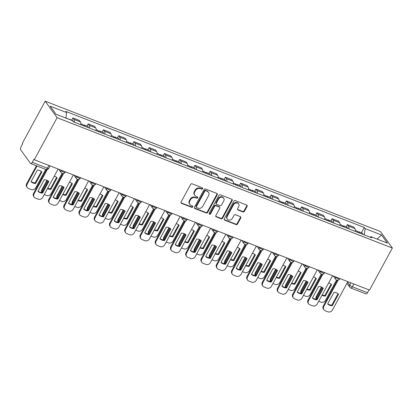 <?xml version="1.0" encoding="UTF-8"?>
<svg xmlns="http://www.w3.org/2000/svg" width="413" height="413" viewBox="0 0 413 413"><rect width="100%" height="100%" fill="white"/><g stroke="black" fill="none" stroke-linecap="round" stroke-linejoin="round"><path stroke-width="0.62" d="M202.613 188.72A0.805 0.692 144.2 0 0 202.308 187.776L192.117 183.811A1.146 0.991 144.2 0 0 190.625 184.42L181.075 202.014A1.146 0.991 144.2 0 0 181.503 203.366L191.694 207.326A0.805 0.692 144.2 0 0 192.437 205.958L191.116 205.447A3.676 3.165 144.2 0 1 189.835 204.466A3.676 3.165 144.2 0 1 189.748 201.126L190.543 199.66A3.676 3.165 144.2 0 1 195.313 197.724L196.629 198.235A0.805 0.692 144.2 0 0 197.373 196.867L196.056 196.356A3.676 3.165 144.2 0 1 194.771 195.375A3.676 3.165 144.2 0 1 194.683 192.035L195.478 190.569A3.676 3.165 144.2 0 1 200.248 188.633L201.57 189.144A0.805 0.692 144.2 0 0 202.613 188.72M194.771 195.375L194.425 194.895A3.676 3.165 144.2 0 1 194.337 191.549L195.132 190.083A3.676 3.165 144.2 0 1 199.902 188.152L201.219 188.664A0.805 0.692 144.2 0 0 202.355 187.796M180.971 202.788A1.146 0.991 144.2 0 0 181.152 202.886L191.348 206.846A0.805 0.692 144.2 0 0 192.484 205.979M189.835 204.466L189.49 203.986A3.676 3.165 144.2 0 1 189.402 200.646L190.197 199.174A3.676 3.165 144.2 0 1 194.967 197.244L196.283 197.755A0.805 0.692 144.2 0 0 197.419 196.887M242.916 211.91A1.146 0.991 144.2 0 0 244.408 211.306L247.088 206.366A1.146 0.991 144.2 0 0 246.659 205.018L235.338 200.615A1.146 0.991 144.2 0 0 233.846 201.219L224.295 218.818A1.146 0.991 144.2 0 0 224.724 220.17L236.045 224.569A1.146 0.991 144.2 0 0 237.532 223.965L240.769 218.002A1.146 0.991 144.2 0 0 240.34 216.649L235.498 214.765A1.146 0.991 144.2 0 0 234.006 215.374L232.4 218.327A3.072 2.648 144.2 0 1 227.341 219.127A3.072 2.648 144.2 0 1 227.269 216.335L233.557 204.75A3.072 2.648 144.2 0 1 238.616 203.95A3.072 2.648 144.2 0 1 238.693 206.743L237.645 208.673A1.146 0.991 144.2 0 0 238.074 210.026L242.916 211.91L242.57 211.43A1.146 0.991 144.2 0 0 244.057 210.821L246.742 205.886A1.146 0.991 144.2 0 0 246.845 205.111M392.35 248.043L369.532 290.076L34.274 159.743L57.097 117.71L392.35 248.043L380.44 231.528L45.187 101.19L22.364 143.223L22.715 143.703L21.037 146.791A2.339 1.038 -68.8 0 0 20.65 149.749L30.474 163.378A2.339 1.038 -68.8 0 0 30.707 163.563A2.339 1.038 -68.8 0 0 32.25 162.345L47.402 168.236A2.339 0.578 28.5 0 0 48.765 168.39L50.112 165.897M217.248 194.766A1.146 0.991 144.2 0 0 216.82 193.418L205.498 189.015A1.146 0.991 144.2 0 0 204.012 189.619L194.456 207.218A1.146 0.991 144.2 0 0 194.884 208.57L206.206 212.969A1.146 0.991 144.2 0 0 207.698 212.365L217.248 194.766L216.902 194.286A1.146 0.991 144.2 0 0 217.006 193.511M220.418 194.817L231.739 199.216A1.146 0.991 144.2 0 1 232.168 200.568L222.612 218.167A1.146 0.991 144.2 0 1 221.125 218.771L216.278 216.887A1.146 0.991 144.2 0 1 215.849 215.534L219.726 208.4A1.146 0.991 144.2 0 0 219.298 207.047L216.082 205.798A1.146 0.991 144.2 0 0 214.595 206.402L210.558 213.831A0.805 0.692 144.2 0 1 209.215 213.309L218.931 195.421A1.146 0.991 144.2 0 1 220.418 194.817M369.026 289.88L367.508 292.683A2.339 1.038 111.2 0 1 365.964 293.901L350.813 288.011A2.339 1.038 -68.8 0 0 352.356 286.792L367.508 292.683M34.274 159.743L33.928 159.258L32.25 162.345M57.097 117.71L45.187 101.19M80.829 124.716A5.379 2.385 -68.8 0 0 80.416 121.902L73.963 119.393A5.379 2.385 111.2 0 1 74.376 122.212M73.963 119.393L72.905 117.927L71.692 120.162M80.416 121.902L79.358 120.431L72.905 117.927M86.936 126.089L88.155 123.854L89.213 125.32A5.379 2.385 111.2 0 1 89.626 128.138M96.074 130.647A5.379 2.385 -68.8 0 0 95.661 127.829L94.603 126.363L88.155 123.854M102.187 132.015L103.4 129.78L104.458 131.251A5.379 2.385 111.2 0 1 104.871 134.065M111.324 136.574A5.379 2.385 -68.8 0 0 110.911 133.755L109.853 132.289L103.4 129.78M117.431 137.947L118.65 135.707L119.708 137.178A5.379 2.385 111.2 0 1 120.121 139.992M126.569 142.5A5.379 2.385 -68.8 0 0 126.156 139.687L125.098 138.216L118.65 135.707M132.681 143.874L133.895 141.633L134.953 143.105A5.379 2.385 111.2 0 1 135.366 145.923M141.819 148.427A5.379 2.385 -68.8 0 0 141.406 145.613L140.348 144.142L133.895 141.633M147.931 149.8L149.145 147.565L150.203 149.031A5.379 2.385 111.2 0 1 150.616 151.85M157.064 154.359A5.379 2.385 -68.8 0 0 156.651 151.54L155.593 150.069L149.145 147.565M163.176 155.727L164.389 153.491L165.448 154.958A5.379 2.385 111.2 0 1 165.861 157.776M172.314 160.285A5.379 2.385 -68.8 0 0 171.901 157.467L170.843 156L164.389 153.491M178.426 161.653L179.64 159.418L180.698 160.889A5.379 2.385 111.2 0 1 181.111 163.703M187.559 166.212A5.379 2.385 -68.8 0 0 187.151 163.398L186.093 161.927L179.64 159.418M193.671 167.585L194.884 165.345L195.948 166.816A5.379 2.385 111.2 0 1 196.356 169.629M202.809 172.138A5.379 2.385 -68.8 0 0 202.396 169.325L201.338 167.854L194.884 165.345M208.921 173.512L210.134 171.276L211.193 172.742A5.379 2.385 111.2 0 1 211.606 175.561M218.059 178.07A5.379 2.385 -68.8 0 0 217.646 175.251L216.588 173.78L210.134 171.276M224.166 179.438L225.384 177.203L226.443 178.669A5.379 2.385 111.2 0 1 226.856 181.488M233.304 183.997A5.379 2.385 -68.8 0 0 232.891 181.178L231.832 179.712L225.384 177.203M239.416 185.365L240.629 183.129L241.688 184.601A5.379 2.385 111.2 0 1 242.101 187.414M248.554 189.923A5.379 2.385 -68.8 0 0 248.141 187.104L247.082 185.638L240.629 183.129M254.661 191.296L255.879 189.056L256.938 190.527A5.379 2.385 111.2 0 1 257.351 193.341M263.799 195.85A5.379 2.385 -68.8 0 0 263.386 193.036L262.327 191.565L255.879 189.056M269.911 197.223L271.124 194.988L272.182 196.454A5.379 2.385 111.2 0 1 272.595 199.273M279.049 201.776A5.379 2.385 -68.8 0 0 278.636 198.963L277.577 197.491L271.124 194.988M285.161 203.15L286.374 200.914L287.433 202.38A5.379 2.385 111.2 0 1 287.846 205.199M294.293 207.708A5.379 2.385 -68.8 0 0 293.886 204.889L292.822 203.423L286.374 200.914M300.406 209.076L301.619 206.841L302.677 208.312A5.379 2.385 111.2 0 1 303.09 211.126M309.543 213.635A5.379 2.385 -68.8 0 0 309.13 210.816L308.072 209.35L301.619 206.841M315.656 215.008L316.869 212.767L317.927 214.239A5.379 2.385 111.2 0 1 318.34 217.052M324.788 219.561A5.379 2.385 -68.8 0 0 324.381 216.748L323.322 215.276L316.869 212.767M330.901 220.934L332.114 218.699L333.177 220.165A5.379 2.385 111.2 0 1 333.585 222.984M340.038 225.488A5.379 2.385 -68.8 0 0 339.625 222.674L338.567 221.203L332.114 218.699M346.151 226.861L347.364 224.626L348.422 226.092A5.379 2.385 111.2 0 1 348.835 228.91M355.288 231.419A5.379 2.385 -68.8 0 0 354.875 228.601L353.817 227.135L347.364 224.626M364.276 234.914L365.102 228.595L381.524 234.982L387.358 243.071L370.936 236.685L371.752 237.821L73.251 121.773L72.435 120.637L56.013 114.256L50.179 106.167L66.601 112.548L65.873 118.092M365.102 228.595L364.287 227.465L65.786 111.417L66.601 112.548M361.396 232.787L364.287 227.465M370.936 236.685L370.094 237.176M377.131 239.096L381.524 234.982M194.353 207.992A1.146 0.991 144.2 0 0 194.538 208.085L205.86 212.489A1.146 0.991 144.2 0 0 207.347 211.884L216.902 194.286M205.813 190.796A0.805 0.692 144.2 0 0 204.771 191.219L196.381 206.665A0.805 0.692 144.2 0 0 196.681 207.61L198.075 208.152A3.676 3.165 144.2 0 0 202.845 206.216L208.575 195.659A3.676 3.165 144.2 0 0 208.488 192.313A3.676 3.165 144.2 0 0 207.202 191.338L205.468 190.316A0.805 0.692 144.2 0 0 204.425 190.739L204.771 191.219M196.402 207.398L196.056 206.913A0.805 0.692 144.2 0 1 196.036 206.185L204.425 190.739M208.488 192.313L208.137 191.833A3.676 3.165 144.2 0 0 206.856 190.852L207.202 191.338M205.468 190.316L206.856 190.852M215.746 216.309A1.146 0.991 144.2 0 0 215.932 216.407L220.774 218.286A1.146 0.991 144.2 0 0 222.266 217.682L231.822 200.088A1.146 0.991 144.2 0 0 231.925 199.314M219.695 207.357L219.349 206.872A1.146 0.991 144.2 0 0 218.952 206.567L215.736 205.318A1.146 0.991 144.2 0 0 214.244 205.922L210.212 213.351L210.558 213.831M209.123 213.758A0.805 0.692 144.2 0 0 210.212 213.351M223.748 200.992A3.072 2.648 144.2 0 0 223.67 198.199A3.072 2.648 144.2 0 0 218.611 198.999L216.397 203.077A1.146 0.991 144.2 0 0 216.825 204.43L220.041 205.679A1.146 0.991 144.2 0 0 221.528 205.075L223.748 200.992M223.67 198.199L223.325 197.719A3.072 2.648 144.2 0 0 218.265 198.519L218.611 198.999M216.427 204.125L216.076 203.64A1.146 0.991 144.2 0 1 216.051 202.597L218.265 198.519M237.542 209.448A1.146 0.991 144.2 0 0 237.723 209.546L242.57 211.43M238.616 203.95L238.27 203.47A3.072 2.648 144.2 0 0 233.211 204.265L233.557 204.75M227.341 219.127L226.995 218.647A3.072 2.648 144.2 0 1 226.923 215.854L233.211 204.265M224.192 219.592A1.146 0.991 144.2 0 0 224.373 219.685L235.694 224.089A1.146 0.991 144.2 0 0 237.186 223.485L240.423 217.522A1.146 0.991 144.2 0 0 240.526 216.748M69.43 119.471A2.922 1.296 -68.8 0 0 69.085 119.145A2.922 1.296 -68.8 0 0 68.604 119.151M73.142 121.623A2.922 1.296 -68.8 0 0 72.6 120.513L69.085 119.145M37.299 170.135L31.037 181.674A7.31 6.298 144.2 0 0 35.632 183.46L41.894 171.922A7.31 6.298 144.2 0 0 37.299 170.135M37.046 166.026L27.113 184.322A3.51 3.025 144.2 0 0 27.201 187.512A3.51 3.025 144.2 0 0 28.425 188.447L31.259 189.552A3.51 3.025 144.2 0 0 35.812 187.703L45.745 169.407M67.768 118.825A2.922 1.296 -68.8 0 0 67.422 118.5L65.899 117.912M41.362 171.441L35.177 182.83L35.632 183.46M31.114 181.529A7.31 6.298 144.2 0 0 35.177 182.83M27.201 187.512L26.747 186.888A3.51 3.025 -35.8 0 1 26.664 183.692L27.113 184.322M36.39 165.773L26.664 183.692M48.306 181.075L42.121 192.463A7.31 6.298 -35.8 0 1 38.058 191.162M47.314 169.531L34.057 193.95A3.51 3.025 144.2 0 0 34.145 197.146L33.69 196.516A3.51 3.025 -35.8 0 1 33.608 193.325L46.488 169.604M42.575 193.093L48.837 181.555A7.31 6.298 -35.8 0 0 44.243 179.769L37.981 191.307A7.31 6.298 -35.8 0 0 42.575 193.093L42.121 192.463M34.145 197.146A3.51 3.025 144.2 0 0 35.368 198.08L38.203 199.18A3.51 3.025 144.2 0 0 42.756 197.331L58.13 169.015M84.877 126.29A2.922 1.296 -68.8 0 0 84.329 125.077A2.922 1.296 -68.8 0 0 83.209 125.5M88.397 127.658A2.922 1.296 -68.8 0 0 87.85 126.445L84.329 125.077M47.521 188.56A7.31 6.298 144.2 0 0 50.876 189.386L57.144 177.848A7.31 6.298 144.2 0 0 54.211 176.232M47.603 180.595L42.363 190.248A3.51 3.025 144.2 0 0 42.012 192.468M44.243 194.595L46.504 195.478A3.51 3.025 144.2 0 0 51.062 193.63L62.074 173.341M83.214 125.645A2.922 1.296 -68.8 0 0 82.667 124.432L80.881 123.735M56.612 177.368L50.427 188.762L50.876 189.386M47.691 188.245A7.31 6.298 144.2 0 0 50.427 188.762M41.78 192.463A3.51 3.025 -35.8 0 1 41.909 189.619L42.363 190.248M46.979 180.285L41.909 189.619M100.127 132.222A2.922 1.296 -68.8 0 0 99.579 131.004A2.922 1.296 -68.8 0 0 98.454 131.427M103.642 133.59A2.922 1.296 -68.8 0 0 103.095 132.372L99.579 131.004M62.766 194.487A7.31 6.298 144.2 0 0 66.126 195.313L72.389 183.78A7.31 6.298 144.2 0 0 69.461 182.159M62.848 186.521L57.608 196.175A3.51 3.025 144.2 0 0 57.257 198.395M59.487 200.527L61.754 201.405A3.51 3.025 144.2 0 0 66.307 199.556L77.324 179.268M98.464 131.571A2.922 1.296 -68.8 0 0 97.917 130.358L96.131 129.661M71.857 183.295L65.672 194.688L66.126 195.313M62.936 194.172A7.31 6.298 144.2 0 0 65.672 194.688M57.03 198.39A3.51 3.025 -35.8 0 1 57.159 195.55L57.608 196.175M62.229 186.211L57.159 195.55M63.556 187.001L57.371 198.39A7.31 6.298 -35.8 0 1 53.308 197.089M63.643 173.47L49.307 199.882A3.51 3.025 144.2 0 0 49.39 203.072L48.941 202.447A3.51 3.025 -35.8 0 1 48.853 199.252L62.817 173.537M57.82 199.02L64.087 187.481A7.31 6.298 -35.8 0 0 59.493 185.695L53.225 197.233A7.31 6.298 -35.8 0 0 57.82 199.02L57.371 198.39M49.39 203.072A3.51 3.025 144.2 0 0 50.613 204.007L53.447 205.111A3.51 3.025 144.2 0 0 58.006 203.263L73.38 174.942M78.8 192.928L72.616 204.321A7.31 6.298 -35.8 0 1 68.553 203.015M78.893 179.397L64.552 205.808A3.51 3.025 144.2 0 0 64.64 208.999L64.185 208.374A3.51 3.025 -35.8 0 1 64.103 205.178L78.062 179.464M73.07 204.946L79.332 193.408A7.31 6.298 -35.8 0 0 74.738 191.622L68.475 203.16A7.31 6.298 -35.8 0 0 73.07 204.946L72.616 204.321M64.64 208.999A3.51 3.025 144.2 0 0 65.863 209.933L68.697 211.038A3.51 3.025 144.2 0 0 73.251 209.19L88.625 180.873M115.372 138.149A2.922 1.296 -68.8 0 0 114.824 136.93A2.922 1.296 -68.8 0 0 113.704 137.353M118.892 139.517A2.922 1.296 -68.8 0 0 118.345 138.298L114.824 136.93M78.016 200.419A7.31 6.298 144.2 0 0 81.371 201.239L87.639 189.706A7.31 6.298 144.2 0 0 84.706 188.085M78.098 192.448L72.858 202.102A3.51 3.025 144.2 0 0 72.507 204.321M74.738 206.454L76.999 207.331A3.51 3.025 144.2 0 0 81.557 205.483L92.569 185.2M113.709 137.503A2.922 1.296 -68.8 0 0 113.162 136.285L111.376 135.593M87.107 189.226L80.922 200.615L81.371 201.239M78.186 200.104A7.31 6.298 144.2 0 0 80.922 200.615M72.28 204.316A3.51 3.025 -35.8 0 1 72.404 201.477L72.858 202.102M77.474 192.138L72.404 201.477M130.622 144.075A2.922 1.296 -68.8 0 0 130.074 142.857A2.922 1.296 -68.8 0 0 128.954 143.285M134.137 145.443A2.922 1.296 -68.8 0 0 133.59 144.225L130.074 142.857M93.261 206.345A7.31 6.298 144.2 0 0 96.621 207.171L102.883 195.633A7.31 6.298 144.2 0 0 99.956 194.012M93.343 198.379L88.103 208.028A3.51 3.025 144.2 0 0 87.752 210.248M89.982 212.38L92.249 213.258A3.51 3.025 144.2 0 0 96.802 211.415L107.819 191.126M128.959 143.43A2.922 1.296 -68.8 0 0 128.412 142.211L126.626 141.52M102.357 195.153L96.172 206.541L96.621 207.171M93.431 206.03A7.31 6.298 144.2 0 0 96.172 206.541M87.525 210.248A3.51 3.025 -35.8 0 1 87.654 207.403L88.103 208.028M92.724 198.064L87.654 207.403M145.866 150.002A2.922 1.296 -68.8 0 0 145.319 148.788A2.922 1.296 -68.8 0 0 144.199 149.212M149.387 151.37A2.922 1.296 -68.8 0 0 148.84 150.156L145.319 148.788M108.511 212.272A7.31 6.298 144.2 0 0 111.866 213.098L118.133 201.559A7.31 6.298 144.2 0 0 115.206 199.944M108.593 204.306L103.353 213.96A3.51 3.025 144.2 0 0 103.002 216.175M105.232 218.307L107.499 219.189A3.51 3.025 144.2 0 0 112.052 217.341L123.064 197.053M144.204 149.356A2.922 1.296 -68.8 0 0 143.662 148.138L141.876 147.446M117.602 201.079L111.417 212.473L111.866 213.098M108.681 211.957A7.31 6.298 144.2 0 0 111.417 212.473M102.775 216.175A3.51 3.025 -35.8 0 1 102.899 213.33L103.353 213.96M107.969 203.996L102.899 213.33M94.05 198.854L87.866 210.248A7.31 6.298 -35.8 0 1 83.803 208.942M94.138 185.323L79.802 211.735A3.51 3.025 144.2 0 0 79.885 214.925L79.435 214.301A3.51 3.025 -35.8 0 1 79.348 211.11L93.312 185.396M88.315 210.873L94.582 199.34A7.31 6.298 -35.8 0 0 89.988 197.553L83.725 209.086A7.31 6.298 -35.8 0 0 88.315 210.873L87.866 210.248M79.885 214.925A3.51 3.025 144.2 0 0 81.108 215.865L83.942 216.964A3.51 3.025 144.2 0 0 88.501 215.116L103.875 186.8M109.3 204.786L103.111 216.175A7.31 6.298 -35.8 0 1 99.048 214.868M109.388 191.25L95.047 217.661A3.51 3.025 144.2 0 0 95.135 220.857L94.68 220.227A3.51 3.025 -35.8 0 1 94.598 217.037L108.557 191.322M103.565 216.799L109.827 205.266A7.31 6.298 -35.8 0 0 105.232 203.48L98.97 215.018A7.31 6.298 -35.8 0 0 103.565 216.799L103.111 216.175M95.135 220.857A3.51 3.025 144.2 0 0 96.358 221.791L99.192 222.891A3.51 3.025 144.2 0 0 103.746 221.043L119.125 192.726M124.545 210.713L118.361 222.101A7.31 6.298 -35.8 0 1 114.298 220.8M124.633 197.177L110.297 223.588A3.51 3.025 144.2 0 0 110.379 226.783L109.93 226.154A3.51 3.025 -35.8 0 1 109.843 222.963L123.807 197.249M118.81 222.731L125.077 211.193A7.31 6.298 -35.8 0 0 120.482 209.406L114.22 220.945A7.31 6.298 -35.8 0 0 118.81 222.731L118.361 222.101M110.379 226.783A3.51 3.025 144.2 0 0 111.603 227.718L114.442 228.823A3.51 3.025 144.2 0 0 118.996 226.974L134.37 198.653M161.116 155.933A2.922 1.296 -68.8 0 0 160.569 154.715A2.922 1.296 -68.8 0 0 159.449 155.138M164.632 157.296A2.922 1.296 -68.8 0 0 164.09 156.083L160.569 154.715M123.755 218.198A7.31 6.298 144.2 0 0 127.116 219.024L133.378 207.491A7.31 6.298 144.2 0 0 130.451 205.87M123.843 210.232L118.598 219.886A3.51 3.025 144.2 0 0 118.252 222.106M120.482 224.233L122.744 225.116A3.51 3.025 144.2 0 0 127.297 223.268L138.314 202.979M159.454 155.283A2.922 1.296 -68.8 0 0 158.907 154.07L157.121 153.373M132.852 207.006L126.667 218.4L127.116 219.024M123.931 217.883A7.31 6.298 144.2 0 0 126.667 218.4M118.02 222.101A3.51 3.025 -35.8 0 1 118.149 219.262L118.598 219.886M123.219 209.923L118.149 219.262M139.795 216.639L133.611 228.033A7.31 6.298 -35.8 0 1 129.543 226.727M139.883 203.108L125.542 229.52A3.51 3.025 144.2 0 0 125.629 232.71L125.175 232.085A3.51 3.025 -35.8 0 1 125.093 228.89L139.052 203.175M134.06 228.657L140.322 217.119A7.31 6.298 -35.8 0 0 135.727 215.333L129.465 226.871A7.31 6.298 -35.8 0 0 134.06 228.657L133.611 228.033M125.629 232.71A3.51 3.025 144.2 0 0 126.853 233.644L129.687 234.749A3.51 3.025 144.2 0 0 134.24 232.901L149.62 204.58M176.361 161.86A2.922 1.296 -68.8 0 0 175.814 160.642A2.922 1.296 -68.8 0 0 174.694 161.065M179.882 163.228A2.922 1.296 -68.8 0 0 179.335 162.01L175.814 160.642M139.005 224.13A7.31 6.298 144.2 0 0 142.366 224.951L148.628 213.418A7.31 6.298 144.2 0 0 145.701 211.797M139.088 216.159L133.848 225.813A3.51 3.025 144.2 0 0 133.497 228.033M135.727 230.165L137.994 231.043A3.51 3.025 144.2 0 0 142.547 229.194L153.564 208.911M174.699 161.215A2.922 1.296 -68.8 0 0 174.157 159.996L172.371 159.299M148.097 212.938L141.912 224.326L142.366 224.951M139.176 223.81A7.31 6.298 144.2 0 0 141.912 224.326M133.27 228.028A3.51 3.025 -35.8 0 1 133.394 225.188L133.848 225.813M138.469 215.849L133.394 225.188M155.04 222.566L148.856 233.959A7.31 6.298 -35.8 0 1 144.793 232.653M155.133 209.035L140.792 235.446A3.51 3.025 144.2 0 0 140.874 238.637L140.425 238.012A3.51 3.025 -35.8 0 1 140.337 234.821L154.302 209.107M149.31 234.584L155.572 223.051A7.31 6.298 -35.8 0 0 150.977 221.265L144.715 232.798A7.31 6.298 -35.8 0 0 149.31 234.584L148.856 233.959M140.874 238.637A3.51 3.025 144.2 0 0 142.103 239.576L144.937 240.676A3.51 3.025 144.2 0 0 149.491 238.828L164.864 210.511M191.611 167.786A2.922 1.296 -68.8 0 0 191.064 166.568A2.922 1.296 -68.8 0 0 189.944 166.997M195.127 169.154A2.922 1.296 -68.8 0 0 194.585 167.936L191.064 166.568M154.256 230.056A7.31 6.298 144.2 0 0 157.611 230.882L163.873 219.344A7.31 6.298 144.2 0 0 160.946 217.723M154.338 222.086L149.093 231.739A3.51 3.025 144.2 0 0 148.747 233.959M150.977 236.091L153.238 236.969A3.51 3.025 144.2 0 0 157.792 235.121L168.809 214.837M189.949 167.141A2.922 1.296 -68.8 0 0 189.402 165.923L187.616 165.231M163.347 218.864L157.162 230.253L157.611 230.882M154.426 229.742A7.31 6.298 144.2 0 0 157.162 230.253M148.515 233.959A3.51 3.025 -35.8 0 1 148.644 231.115L149.093 231.739M153.713 221.776L148.644 231.115M170.29 228.497L164.106 239.886A7.31 6.298 -35.8 0 1 160.043 238.58M170.378 214.961L156.037 241.373A3.51 3.025 144.2 0 0 156.124 244.563L155.675 243.938A3.51 3.025 -35.8 0 1 155.587 240.748L169.547 215.034M164.555 240.511L170.817 228.978A7.31 6.298 -35.8 0 0 166.227 227.191L159.96 238.724A7.31 6.298 -35.8 0 0 164.555 240.511L164.106 239.886M156.124 244.563A3.51 3.025 144.2 0 0 157.348 245.503L160.182 246.602A3.51 3.025 144.2 0 0 164.735 244.754L180.114 216.438M206.856 173.713A2.922 1.296 -68.8 0 0 206.314 172.5A2.922 1.296 -68.8 0 0 205.189 172.923M210.377 175.081A2.922 1.296 -68.8 0 0 209.83 173.868L206.314 172.5M169.5 235.983A7.31 6.298 144.2 0 0 172.861 236.809L179.123 225.271A7.31 6.298 144.2 0 0 176.196 223.655M169.583 228.017L164.343 237.671A3.51 3.025 144.2 0 0 163.992 239.886M166.222 242.018L168.489 242.901A3.51 3.025 144.2 0 0 173.042 241.053L184.059 220.764M205.199 173.068A2.922 1.296 -68.8 0 0 204.652 171.849L202.866 171.158M178.592 224.791L172.407 236.184L172.861 236.809M169.671 235.668A7.31 6.298 144.2 0 0 172.407 236.184M163.765 239.886A3.51 3.025 -35.8 0 1 163.894 237.041L164.343 237.671M168.963 227.702L163.894 237.041M185.535 234.424L179.35 245.812A7.31 6.298 -35.8 0 1 175.288 244.511M185.628 220.888L171.287 247.299A3.51 3.025 144.2 0 0 171.374 250.495L170.92 249.865A3.51 3.025 -35.8 0 1 170.837 246.675L184.797 220.96M179.805 246.442L186.067 234.904A7.31 6.298 -35.8 0 0 181.472 233.118L175.21 244.656A7.31 6.298 -35.8 0 0 179.805 246.442L179.35 245.812M171.374 250.495A3.51 3.025 144.2 0 0 172.598 251.429L175.432 252.529A3.51 3.025 144.2 0 0 179.985 250.681L195.359 222.364M222.106 179.64A2.922 1.296 -68.8 0 0 221.559 178.426A2.922 1.296 -68.8 0 0 220.439 178.85M225.627 181.008A2.922 1.296 -68.8 0 0 225.08 179.794L221.559 178.426M184.75 241.91A7.31 6.298 144.2 0 0 188.106 242.736L194.373 231.197A7.31 6.298 144.2 0 0 191.441 229.582M184.833 233.944L179.593 243.598A3.51 3.025 144.2 0 0 179.242 245.818M181.472 247.945L183.733 248.827A3.51 3.025 144.2 0 0 188.292 246.979L199.303 226.691M220.444 178.994A2.922 1.296 -68.8 0 0 219.897 177.781L218.11 177.084M193.842 230.717L187.657 242.111L188.106 242.736M184.921 241.595A7.31 6.298 144.2 0 0 187.657 242.111M179.01 245.812A3.51 3.025 -35.8 0 1 179.139 242.973L179.593 243.598M184.208 233.634L179.139 242.973M200.785 240.351L194.6 251.744A7.31 6.298 -35.8 0 1 190.538 250.438M200.873 226.82L186.537 253.231A3.51 3.025 144.2 0 0 186.619 256.421L186.17 255.797A3.51 3.025 -35.8 0 1 186.082 252.601L200.047 226.887M195.05 252.369L201.317 240.831A7.31 6.298 -35.8 0 0 196.722 239.044L190.455 250.583A7.31 6.298 -35.8 0 0 195.05 252.369L194.6 251.744M186.619 256.421A3.51 3.025 144.2 0 0 187.843 257.356L190.677 258.461A3.51 3.025 144.2 0 0 195.235 256.612L210.609 228.291M237.356 185.571A2.922 1.296 -68.8 0 0 236.809 184.353A2.922 1.296 -68.8 0 0 235.684 184.776M240.872 186.939A2.922 1.296 -68.8 0 0 240.325 185.721L236.809 184.353M199.995 247.836A7.31 6.298 144.2 0 0 203.356 248.662L209.618 237.129A7.31 6.298 144.2 0 0 206.691 235.508M200.078 239.87L194.838 249.524A3.51 3.025 144.2 0 0 194.487 251.744M196.717 253.876L198.983 254.754A3.51 3.025 144.2 0 0 203.537 252.906L214.554 232.622M235.694 184.926A2.922 1.296 -68.8 0 0 235.147 183.708L233.36 183.011M209.086 236.649L202.902 248.037L203.356 248.662M200.166 247.521A7.31 6.298 144.2 0 0 202.902 248.037M194.26 251.739A3.51 3.025 -35.8 0 1 194.389 248.9L194.838 249.524M199.458 239.561L194.389 248.9M216.03 246.277L209.845 257.671A7.31 6.298 -35.8 0 1 205.782 256.365M216.123 232.746L201.781 259.157A3.51 3.025 144.2 0 0 201.869 262.348L201.415 261.723A3.51 3.025 -35.8 0 1 201.332 258.533L215.292 232.813M210.3 258.295L216.562 246.757A7.31 6.298 -35.8 0 0 211.967 244.976L205.705 256.509A7.31 6.298 -35.8 0 0 210.3 258.295L209.845 257.671M201.869 262.348A3.51 3.025 144.2 0 0 203.093 263.282L205.927 264.387A3.51 3.025 144.2 0 0 210.48 262.539L225.854 234.223M252.601 191.498A2.922 1.296 -68.8 0 0 252.054 190.279A2.922 1.296 -68.8 0 0 250.934 190.708M256.122 192.866A2.922 1.296 -68.8 0 0 255.575 191.647L252.054 190.279M215.245 253.768A7.31 6.298 144.2 0 0 218.601 254.594L224.868 243.056A7.31 6.298 144.2 0 0 221.936 241.435M215.328 245.797L210.088 255.451A3.51 3.025 144.2 0 0 209.737 257.671M211.967 259.803L214.228 260.68A3.51 3.025 144.2 0 0 218.787 258.832L229.798 238.549M250.939 190.852A2.922 1.296 -68.8 0 0 250.392 189.634L248.605 188.942M224.336 242.576L218.152 253.964L218.601 254.594M215.416 253.453A7.31 6.298 144.2 0 0 218.152 253.964M209.51 257.671A3.51 3.025 -35.8 0 1 209.634 254.826L210.088 255.451M214.703 245.487L209.634 254.826M231.28 252.209L225.095 263.597A7.31 6.298 -35.8 0 1 221.032 262.291M231.368 238.673L217.031 265.084A3.51 3.025 144.2 0 0 217.114 268.274L216.665 267.65A3.51 3.025 -35.8 0 1 216.577 264.459L230.542 238.745M225.544 264.222L231.812 252.689A7.31 6.298 -35.8 0 0 227.217 250.903L220.955 262.436A7.31 6.298 -35.8 0 0 225.544 264.222L225.095 263.597M217.114 268.274A3.51 3.025 144.2 0 0 218.338 269.214L221.172 270.314A3.51 3.025 144.2 0 0 225.73 268.465L241.104 240.149M267.851 197.424A2.922 1.296 -68.8 0 0 267.304 196.211A2.922 1.296 -68.8 0 0 266.184 196.634M271.367 198.792A2.922 1.296 -68.8 0 0 270.82 197.574L267.304 196.211M230.49 259.694A7.31 6.298 144.2 0 0 233.851 260.52L240.113 248.982A7.31 6.298 144.2 0 0 237.186 247.366M230.573 251.729L225.333 261.383A3.51 3.025 144.2 0 0 224.982 263.597M227.212 265.729L229.478 266.612A3.51 3.025 144.2 0 0 234.032 264.764L245.048 244.475M266.189 196.779A2.922 1.296 -68.8 0 0 265.642 195.561L263.855 194.869M239.586 248.502L233.402 259.896L233.851 260.52M230.661 259.379A7.31 6.298 144.2 0 0 233.402 259.896M224.755 263.597A3.51 3.025 -35.8 0 1 224.884 260.753L225.333 261.383M229.953 251.414L224.884 260.753M246.53 258.135L240.34 269.524A7.31 6.298 -35.8 0 1 236.277 268.223M246.618 244.599L232.276 271.011A3.51 3.025 144.2 0 0 232.364 274.206L231.91 273.576A3.51 3.025 -35.8 0 1 231.827 270.386L245.787 244.672M240.794 270.154L247.057 258.615A7.31 6.298 -35.8 0 0 242.462 256.829L236.2 268.367A7.31 6.298 -35.8 0 0 240.794 270.154L240.34 269.524M232.364 274.206A3.51 3.025 144.2 0 0 233.588 275.141L236.422 276.24A3.51 3.025 144.2 0 0 240.975 274.392L256.354 246.076M283.096 203.351A2.922 1.296 -68.8 0 0 282.549 202.138A2.922 1.296 -68.8 0 0 281.429 202.561M286.617 204.719A2.922 1.296 -68.8 0 0 286.07 203.506L282.549 202.138M245.74 265.621A7.31 6.298 144.2 0 0 249.096 266.447L255.363 254.909A7.31 6.298 144.2 0 0 252.436 253.293M245.823 257.655L240.583 267.309A3.51 3.025 144.2 0 0 240.232 269.529M242.462 271.656L244.728 272.539A3.51 3.025 144.2 0 0 249.282 270.691L260.293 250.402M281.434 202.706A2.922 1.296 -68.8 0 0 280.892 201.492L279.105 200.795M254.831 254.429L248.647 265.822L249.096 266.447M245.911 265.306A7.31 6.298 144.2 0 0 248.647 265.822M240.005 269.524A3.51 3.025 -35.8 0 1 240.129 266.684L240.583 267.309M245.198 257.345L240.129 266.684M261.775 264.062L255.59 275.456A7.31 6.298 -35.8 0 1 251.527 274.149M261.863 250.531L247.526 276.942A3.51 3.025 144.2 0 0 247.609 280.133L247.16 279.508A3.51 3.025 -35.8 0 1 247.072 276.312L261.037 250.598M256.039 276.08L262.307 264.542A7.31 6.298 -35.8 0 0 257.712 262.756L251.45 274.294A7.31 6.298 -35.8 0 0 256.039 276.08L255.59 275.456M247.609 280.133A3.51 3.025 144.2 0 0 248.832 281.067L251.672 282.172A3.51 3.025 144.2 0 0 256.225 280.324L271.599 252.002M298.346 209.283A2.922 1.296 -68.8 0 0 297.799 208.064A2.922 1.296 -68.8 0 0 296.679 208.488M301.862 210.651A2.922 1.296 -68.8 0 0 301.32 209.432L297.799 208.064M260.985 271.548A7.31 6.298 144.2 0 0 264.346 272.373L270.608 260.84A7.31 6.298 144.2 0 0 267.681 259.219M261.073 263.582L255.828 273.236A3.51 3.025 144.2 0 0 255.482 275.456M257.712 277.588L259.973 278.465A3.51 3.025 144.2 0 0 264.526 276.617L275.543 256.328M296.684 208.637A2.922 1.296 -68.8 0 0 296.136 207.419L294.35 206.722M270.081 260.355L263.897 271.749L264.346 272.373M261.161 271.233A7.31 6.298 144.2 0 0 263.897 271.749M255.249 275.45A3.51 3.025 -35.8 0 1 255.379 272.611L255.828 273.236M260.448 263.272L255.379 272.611M277.025 269.988L270.84 281.382A7.31 6.298 -35.8 0 1 266.772 280.076M277.113 256.458L262.771 282.869A3.51 3.025 144.2 0 0 262.859 286.059L262.405 285.435A3.51 3.025 -35.8 0 1 262.322 282.244L276.282 256.525M271.289 282.007L277.551 270.469A7.31 6.298 -35.8 0 0 272.957 268.687L266.695 280.22A7.31 6.298 -35.8 0 0 271.289 282.007L270.84 281.382M262.859 286.059A3.51 3.025 144.2 0 0 264.083 286.994L266.917 288.098A3.51 3.025 144.2 0 0 271.47 286.25L286.849 257.934M313.591 215.209A2.922 1.296 -68.8 0 0 313.044 213.991A2.922 1.296 -68.8 0 0 311.923 214.414M317.112 216.577A2.922 1.296 -68.8 0 0 316.565 215.359L313.044 213.991M276.235 277.479A7.31 6.298 144.2 0 0 279.596 278.305L285.858 266.767A7.31 6.298 144.2 0 0 282.931 265.146M276.318 269.508L271.078 279.162A3.51 3.025 144.2 0 0 270.727 281.382M272.957 283.514L275.223 284.392A3.51 3.025 144.2 0 0 279.777 282.544L290.793 262.26M311.929 214.564A2.922 1.296 -68.8 0 0 311.387 213.345L309.6 212.654M285.326 266.287L279.142 277.675L279.596 278.305M276.405 277.164A7.31 6.298 144.2 0 0 279.142 277.675M270.5 281.382A3.51 3.025 -35.8 0 1 270.623 278.538L271.078 279.162M275.698 269.199L270.623 278.538M292.27 275.915L286.085 287.309A7.31 6.298 -35.8 0 1 282.022 286.002M292.363 262.384L278.021 288.795A3.51 3.025 144.2 0 0 278.104 291.986L277.655 291.361A3.51 3.025 -35.8 0 1 277.567 288.171L291.532 262.456M286.539 287.933L292.802 276.4A7.31 6.298 -35.8 0 0 288.207 274.614L281.945 286.147A7.31 6.298 -35.8 0 0 286.539 287.933L286.085 287.309M278.104 291.986A3.51 3.025 144.2 0 0 279.333 292.925L282.167 294.025A3.51 3.025 144.2 0 0 286.72 292.177L302.094 263.861M328.841 221.136A2.922 1.296 -68.8 0 0 328.294 219.917A2.922 1.296 -68.8 0 0 327.173 220.346M332.357 222.504A2.922 1.296 -68.8 0 0 331.815 221.285L328.294 219.917M291.485 283.406A7.31 6.298 144.2 0 0 294.841 284.232L301.103 272.694A7.31 6.298 144.2 0 0 298.176 271.078M291.568 275.44L286.323 285.094A3.51 3.025 144.2 0 0 285.977 287.309M288.207 289.441L290.468 290.324A3.51 3.025 144.2 0 0 295.021 288.475L306.038 268.187M327.179 220.49A2.922 1.296 -68.8 0 0 326.631 219.272L324.845 218.58M300.576 272.213L294.392 283.602L294.841 284.232M291.655 283.091A7.31 6.298 144.2 0 0 294.392 283.602M285.744 287.309A3.51 3.025 -35.8 0 1 285.873 284.464L286.323 285.094M290.943 275.125L285.873 284.464M307.52 281.847L301.335 293.235A7.31 6.298 -35.8 0 1 297.272 291.934M307.608 268.311L293.266 294.722A3.51 3.025 144.2 0 0 293.354 297.918L292.905 297.288A3.51 3.025 -35.8 0 1 292.817 294.097L306.782 268.383M301.784 293.865L308.046 282.327A7.31 6.298 -35.8 0 0 303.457 280.541L297.19 292.079A7.31 6.298 -35.8 0 0 301.784 293.865L301.335 293.235M293.354 297.918A3.51 3.025 144.2 0 0 294.577 298.852L297.412 299.952A3.51 3.025 144.2 0 0 301.965 298.103L317.344 269.787M344.086 227.062A2.922 1.296 -68.8 0 0 343.544 225.849A2.922 1.296 -68.8 0 0 342.418 226.272M347.607 228.43A2.922 1.296 -68.8 0 0 347.059 227.217L343.544 225.849M306.73 289.332A7.31 6.298 144.2 0 0 310.091 290.158L316.353 278.62A7.31 6.298 144.2 0 0 313.426 277.004M306.813 281.367L301.573 291.02A3.51 3.025 144.2 0 0 301.222 293.24M303.452 295.367L305.718 296.25A3.51 3.025 144.2 0 0 310.271 294.402L321.288 274.113M342.429 226.417A2.922 1.296 -68.8 0 0 341.881 225.204L340.095 224.507M315.821 278.14L309.636 289.534L310.091 290.158M306.9 289.017A7.31 6.298 144.2 0 0 309.636 289.534M300.994 293.235A3.51 3.025 -35.8 0 1 301.123 290.391L301.573 291.02M306.193 281.057L301.123 290.391M322.765 287.773L316.58 299.167A7.31 6.298 -35.8 0 1 312.517 297.861M322.858 274.242L308.516 300.654A3.51 3.025 144.2 0 0 308.604 303.844L308.15 303.219A3.51 3.025 -35.8 0 1 308.067 300.024L322.026 274.309M317.034 299.792L323.296 288.253A7.31 6.298 -35.8 0 0 318.702 286.467L312.44 298.005A7.31 6.298 -35.8 0 0 317.034 299.792L316.58 299.167M308.604 303.844A3.51 3.025 144.2 0 0 309.827 304.779L312.662 305.883A3.51 3.025 144.2 0 0 317.215 304.035L332.589 275.714M359.336 232.994A2.922 1.296 -68.8 0 0 358.789 231.776A2.922 1.296 -68.8 0 0 357.668 232.199M362.857 234.362A2.922 1.296 -68.8 0 0 362.309 233.144L358.789 231.776M321.98 295.259A7.31 6.298 144.2 0 0 325.336 296.085L331.603 284.552A7.31 6.298 144.2 0 0 328.671 282.931M322.063 287.293L316.823 296.947A3.51 3.025 144.2 0 0 316.472 299.167M318.702 301.299L320.963 302.177A3.51 3.025 144.2 0 0 325.521 300.328L336.533 280.04M357.673 232.343A2.922 1.296 -68.8 0 0 357.126 231.13L355.34 230.433M331.071 284.067L324.886 295.46L325.336 296.085M322.15 294.944A7.31 6.298 144.2 0 0 324.886 295.46M316.239 299.162A3.51 3.025 -35.8 0 1 316.368 296.322L316.823 296.947M321.438 286.983L316.368 296.322M338.015 293.7L331.83 305.093A7.31 6.298 -35.8 0 1 327.767 303.787M338.102 280.169L323.766 306.58A3.51 3.025 144.2 0 0 323.849 309.771L323.4 309.146A3.51 3.025 -35.8 0 1 323.312 305.95L337.276 280.236M332.279 305.718L338.546 294.18A7.31 6.298 -35.8 0 0 333.952 292.394L327.685 303.932A7.31 6.298 -35.8 0 0 332.279 305.718L331.83 305.093M323.849 309.771A3.51 3.025 144.2 0 0 325.072 310.705L327.907 311.81A3.51 3.025 144.2 0 0 332.465 309.962L347.839 281.645M347.581 282.12L349.708 285.068A2.339 0.578 28.5 0 0 352.356 286.792L353.879 283.989M350.916 282.838L349.708 285.068A2.339 2.013 -35.8 0 0 349.765 287.195A2.339 2.339 0 0 0 350.813 288.011M339.625 222.674L333.177 220.165M324.381 216.748L317.927 214.239M309.13 210.816L302.677 208.312M293.886 204.889L287.433 202.38M278.636 198.963L272.182 196.454M263.386 193.036L256.938 190.527M248.141 187.104L241.688 184.601M232.891 181.178L226.443 178.669M217.646 175.251L211.193 172.742M202.396 169.325L195.948 166.816M187.151 163.398L180.698 160.889M171.901 157.467L165.448 154.958M156.651 151.54L150.203 149.031M141.406 145.613L134.953 143.105M126.156 139.687L119.708 137.178M110.911 133.755L104.458 131.251M95.661 127.829L89.213 125.32M354.875 228.601L348.422 226.092M335.253 276.751L335.542 277.149A2.339 0.578 28.5 0 0 337.71 278.667A2.339 0.578 28.5 0 0 339.553 279.023L339.822 278.527M335.671 276.911L335.542 277.149A2.339 2.013 -35.8 0 0 335.599 279.276A2.339 2.339 0 0 0 339.553 279.023M320.003 270.825L320.292 271.222A2.339 0.578 28.5 0 0 322.46 272.74A2.339 0.578 28.5 0 0 324.303 273.096L324.577 272.601M320.421 270.985L320.292 271.222A2.339 2.013 -35.8 0 0 320.349 273.349A2.339 2.339 0 0 0 324.303 273.096M304.758 264.893L305.047 265.296A2.339 0.578 28.5 0 0 307.215 266.808A2.339 0.578 28.5 0 0 309.058 267.17L309.327 266.669M305.176 265.058L305.047 265.296A2.339 2.013 -35.8 0 0 305.104 267.423A2.339 2.339 0 0 0 309.058 267.17M289.508 258.966L289.797 259.364A2.339 0.578 28.5 0 0 291.965 260.882A2.339 0.578 28.5 0 0 293.808 261.243L294.077 260.742M289.926 259.127L289.797 259.364A2.339 2.013 -35.8 0 0 289.854 261.496A2.339 2.339 0 0 0 293.808 261.243M274.263 253.04L274.547 253.437A2.339 0.578 28.5 0 0 276.72 254.955A2.339 0.578 28.5 0 0 278.558 255.317L278.832 254.816M274.676 253.2L274.547 253.437A2.339 2.013 -35.8 0 0 274.609 255.564A2.339 2.339 0 0 0 278.558 255.317M259.013 247.113L259.302 247.511A2.339 0.578 28.5 0 0 261.47 249.029A2.339 0.578 28.5 0 0 263.313 249.385L263.582 248.889M259.431 247.273L259.302 247.511A2.339 2.013 -35.8 0 0 259.359 249.638A2.339 2.339 0 0 0 263.313 249.385M243.768 241.182L244.052 241.584A2.339 0.578 28.5 0 0 246.225 243.102A2.339 0.578 28.5 0 0 248.063 243.458L248.337 242.958M244.181 241.347L244.052 241.584A2.339 2.013 -35.8 0 0 244.109 243.711A2.339 2.339 0 0 0 248.063 243.458M228.518 235.255L228.807 235.653A2.339 0.578 28.5 0 0 230.975 237.17A2.339 0.578 28.5 0 0 232.818 237.532L233.087 237.031M228.936 235.415L228.807 235.653A2.339 2.013 -35.8 0 0 228.864 237.785A2.339 2.339 0 0 0 232.818 237.532M213.273 229.329L213.557 229.726A2.339 0.578 28.5 0 0 215.731 231.244A2.339 0.578 28.5 0 0 217.568 231.605L217.842 231.104M213.686 229.489L213.557 229.726A2.339 2.013 -35.8 0 0 213.614 231.853A2.339 2.339 0 0 0 217.568 231.605M198.023 223.402L198.312 223.8A2.339 0.578 28.5 0 0 200.481 225.317A2.339 0.578 28.5 0 0 202.324 225.674L202.592 225.178M198.441 223.562L198.312 223.8A2.339 2.013 -35.8 0 0 198.369 225.926A2.339 2.339 0 0 0 202.324 225.674M182.773 217.47L183.062 217.873A2.339 0.578 28.5 0 0 185.231 219.391A2.339 0.578 28.5 0 0 187.074 219.747L187.347 219.246M183.191 217.636L183.062 217.873A2.339 2.013 -35.8 0 0 183.119 220A2.339 2.339 0 0 0 187.074 219.747M167.528 211.544L167.817 211.941A2.339 0.578 28.5 0 0 169.986 213.459A2.339 0.578 28.5 0 0 171.823 213.82L172.097 213.32M167.941 211.709L167.817 211.941A2.339 2.013 -35.8 0 0 167.874 214.073A2.339 2.339 0 0 0 171.823 213.82M152.278 205.617L152.567 206.015A2.339 0.578 28.5 0 0 154.736 207.532A2.339 0.578 28.5 0 0 156.579 207.894L156.847 207.393M152.696 205.777L152.567 206.015A2.339 2.013 -35.8 0 0 152.624 208.142A2.339 2.339 0 0 0 156.579 207.894M137.033 199.691L137.317 200.088A2.339 0.578 28.5 0 0 139.491 201.606A2.339 0.578 28.5 0 0 141.329 201.962L141.602 201.467M137.446 199.851L137.317 200.088A2.339 2.013 -35.8 0 0 137.379 202.215A2.339 2.339 0 0 0 141.329 201.962M121.783 193.759L122.072 194.162A2.339 0.578 28.5 0 0 124.241 195.679A2.339 0.578 28.5 0 0 126.084 196.036L126.352 195.54M122.202 193.924L122.072 194.162A2.339 2.013 -35.8 0 0 122.129 196.289A2.339 2.339 0 0 0 126.084 196.036M106.539 187.832L106.822 188.23A2.339 0.578 28.5 0 0 108.996 189.748A2.339 0.578 28.5 0 0 110.834 190.109L111.107 189.608M106.952 187.998L106.822 188.23A2.339 2.013 -35.8 0 0 106.879 190.362A2.339 2.339 0 0 0 110.834 190.109M91.288 181.906L91.578 182.303A2.339 0.578 28.5 0 0 93.746 183.821A2.339 0.578 28.5 0 0 95.589 184.183L95.857 183.682M91.707 182.066L91.578 182.303A2.339 2.013 -35.8 0 0 91.634 184.43A2.339 2.339 0 0 0 95.589 184.183M76.044 175.979L76.328 176.377A2.339 0.578 28.5 0 0 78.501 177.895A2.339 0.578 28.5 0 0 80.339 178.251L80.612 177.755M76.457 176.139L76.328 176.377A2.339 2.013 -35.8 0 0 76.384 178.504A2.339 2.339 0 0 0 80.339 178.251M60.794 170.053L61.083 170.45A2.339 0.578 28.5 0 0 63.251 171.968A2.339 0.578 28.5 0 0 65.094 172.324L65.362 171.829M61.212 170.213L61.083 170.45A2.339 2.013 -35.8 0 0 61.139 172.577A2.339 2.339 0 0 0 65.094 172.324M48.92 165.437L47.402 168.236A2.339 1.038 -68.8 0 1 45.858 169.454A2.339 2.339 0 0 0 48.765 168.39M199.902 188.152L200.248 188.633M195.132 190.083L195.478 190.569M194.337 191.549L194.683 192.035M196.283 197.755L196.629 198.235M194.967 197.244L195.313 197.724M190.197 199.174L190.543 199.66M189.402 200.646L189.748 201.126M191.348 206.846L191.694 207.326M181.152 202.886L181.503 203.366M201.219 188.664L201.57 189.144M207.347 211.884L207.698 212.365M205.86 212.489L206.206 212.969M194.538 208.085L194.884 208.57M196.036 206.185L196.381 206.665M231.822 200.088L232.168 200.568M222.266 217.682L222.612 218.167M220.774 218.286L221.125 218.771M215.932 216.407L216.278 216.887M218.952 206.567L219.298 207.047M215.736 205.318L216.082 205.798M214.244 205.922L214.595 206.402M216.051 202.597L216.397 203.077M237.723 209.546L238.074 210.026M226.923 215.854L227.269 216.335M240.423 217.522L240.769 218.002M237.186 223.485L237.532 223.965M235.694 224.089L236.045 224.569M224.373 219.685L224.724 220.17M246.742 205.886L247.088 206.366M244.057 210.821L244.408 211.306M34.057 193.95L33.608 193.325M49.307 199.882L48.853 199.252M64.552 205.808L64.103 205.178M79.802 211.735L79.348 211.11M95.047 217.661L94.598 217.037M110.297 223.588L109.843 222.963M125.542 229.52L125.093 228.89M140.792 235.446L140.337 234.821M156.037 241.373L155.587 240.748M171.287 247.299L170.837 246.675M186.537 253.231L186.082 252.601M201.781 259.157L201.332 258.533M217.031 265.084L216.577 264.459M232.276 271.011L231.827 270.386M247.526 276.942L247.072 276.312M262.771 282.869L262.322 282.244M278.021 288.795L277.567 288.171M293.266 294.722L292.817 294.097M308.516 300.654L308.067 300.024M323.766 306.58L323.312 305.95M58.744 169.253L61.139 172.577M73.989 175.179L76.384 178.504M89.239 181.106L91.634 184.43M104.484 187.037L106.879 190.362M119.734 192.964L122.129 196.289M134.979 198.89L137.379 202.215M150.229 204.817L152.624 208.142M165.474 210.749L167.874 214.073M180.724 216.675L183.119 220M195.974 222.602L198.369 225.926M211.219 228.528L213.614 231.853M226.469 234.46L228.864 237.785M241.713 240.387L244.109 243.711M256.963 246.313L259.359 249.638M272.208 252.24L274.609 255.564M287.458 258.171L289.854 261.496M302.703 264.098L305.104 267.423M317.953 270.025L320.349 273.349M333.203 275.951L335.599 279.276M349.765 287.195L346.946 283.287M45.858 169.454L30.707 163.563"/></g></svg>
